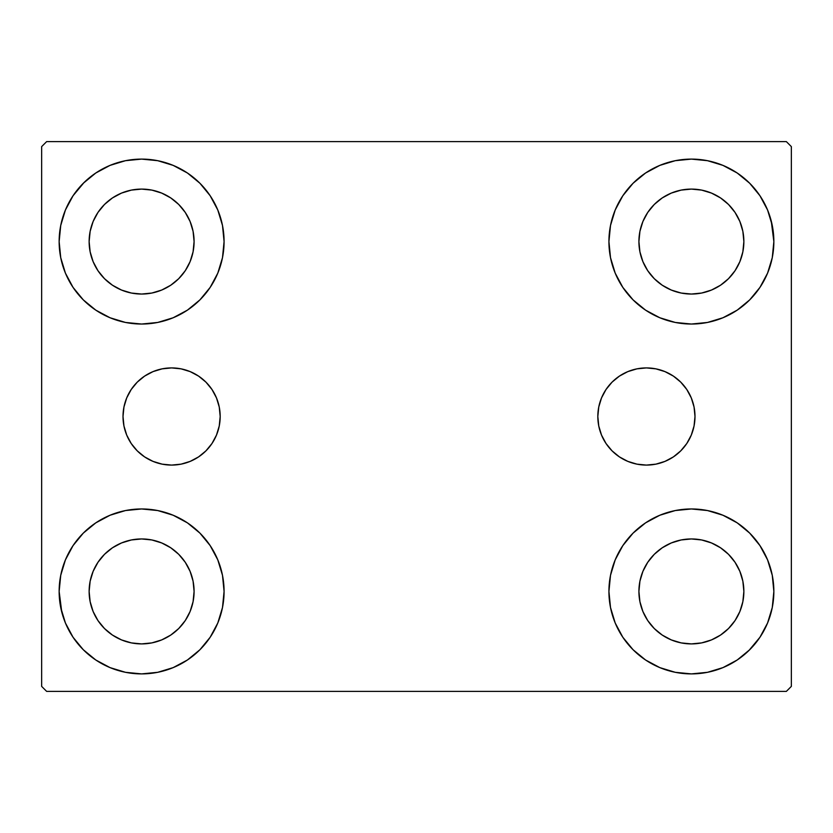 <?xml version="1.0" encoding="UTF-8"?>
<svg xmlns="http://www.w3.org/2000/svg" width="833" height="833" viewBox="0 0 833 833"><rect width="100%" height="100%" fill="white"/><g stroke="black" fill="none" stroke-linecap="round" stroke-linejoin="round"><path stroke-width="1.25" d="M597.823 416.5A48.585 48.585 0 0 1 646.408 367.915A48.585 48.585 0 0 1 694.993 416.5L694.056 425.975L691.286 435.086L686.798 443.489L680.759 450.851L673.397 456.89L664.994 461.378L655.883 464.148L646.408 465.085L636.933 464.148L627.822 461.378L619.419 456.89L612.057 450.851L606.018 443.489L601.53 435.086L598.76 425.975L597.823 416.5L598.76 407.025L601.53 397.914L606.018 389.511L612.057 382.149L619.419 376.11L627.822 371.622L636.933 368.852L646.408 367.915L655.883 368.852L664.994 371.622L673.397 376.11L680.759 382.149L686.798 389.511L691.286 397.914L694.056 407.025L694.993 416.5A48.585 48.585 0 0 1 646.408 465.085A48.585 48.585 0 0 1 597.823 416.5M123.013 416.5A48.585 48.585 0 0 1 171.598 367.915A48.585 48.585 0 0 1 220.183 416.5L219.246 425.975L216.476 435.086L211.988 443.489L205.949 450.851L198.587 456.89L190.184 461.378L181.073 464.148L171.598 465.085L162.123 464.148L153.012 461.378L144.609 456.89L137.247 450.851L131.208 443.489L126.72 435.086L123.95 425.975L123.013 416.5L123.95 407.025L126.72 397.914L131.208 389.511L137.247 382.149L144.609 376.11L153.012 371.622L162.123 368.852L171.598 367.915L181.073 368.852L190.184 371.622L198.587 376.11L205.949 382.149L211.988 389.511L216.476 397.914L219.246 407.025L220.183 416.5A48.585 48.585 0 0 1 171.598 465.085A48.585 48.585 0 0 1 123.013 416.5M61.767 612.088L59.143 591.43A82.467 82.467 0 0 1 141.61 508.963A82.467 82.467 0 0 1 224.077 591.43L222.494 607.517L217.798 622.99L210.176 637.245L199.92 649.74L187.425 659.996L173.17 667.618L157.697 672.314L141.61 673.897L125.523 672.314L110.05 667.618L95.795 659.996L83.3 649.74L73.044 637.245L65.422 622.99L60.726 607.517L59.143 591.43L60.726 575.343L65.422 559.87L73.044 545.615L83.3 533.12L95.795 522.864L110.05 515.242L125.523 510.546L141.61 508.963L157.697 510.546L173.17 515.242L187.425 522.864L199.92 533.12L210.176 545.615L217.798 559.87L222.494 575.343L224.077 591.43A82.467 82.467 0 0 1 141.61 673.897A82.467 82.467 0 0 1 59.143 591.43L60.726 575.343M771.233 220.912L773.857 241.57A82.467 82.467 0 0 1 691.39 324.037A82.467 82.467 0 0 1 608.923 241.57A82.467 82.467 0 0 1 691.39 159.103A82.467 82.467 0 0 1 773.857 241.57L772.274 257.657L767.578 273.13L759.956 287.385L749.7 299.88L737.205 310.136L722.95 317.758L707.477 322.454L691.39 324.037L675.303 322.454L659.83 317.758L645.575 310.136L633.08 299.88L622.824 287.385L615.202 273.13L610.506 257.657L608.923 241.57L610.506 225.483L615.202 210.01L622.824 195.755L633.08 183.26L645.575 173.004L659.83 165.382L675.303 160.686L691.39 159.103L707.477 160.686L722.95 165.382L737.205 173.004L749.7 183.26L759.956 195.755L767.578 210.01L772.274 225.483L773.857 241.57L772.274 257.657M772.274 575.343L773.857 591.43A82.467 82.467 0 0 1 691.39 673.897A82.467 82.467 0 0 1 608.923 591.43A82.467 82.467 0 0 1 691.39 508.963A82.467 82.467 0 0 1 773.857 591.43L772.274 607.517L767.578 622.99L759.956 637.245L749.7 649.74L737.205 659.996L722.95 667.618L707.477 672.314L691.39 673.897L675.303 672.314L659.83 667.618L645.575 659.996L633.08 649.74L622.824 637.245L615.202 622.99L610.506 607.517L608.923 591.43L610.506 575.343L615.202 559.87L622.824 545.615L633.08 533.12L645.575 522.864L659.83 515.242L675.303 510.546L691.39 508.963L707.477 510.546L722.95 515.242L737.205 522.864L749.7 533.12L759.956 545.615L767.578 559.87L772.274 575.343L773.857 591.43L772.274 607.517M60.726 257.657L59.143 241.57A82.467 82.467 0 0 1 141.61 159.103A82.467 82.467 0 0 1 224.077 241.57L222.494 257.657L217.798 273.13L210.176 287.385L199.92 299.88L187.425 310.136L173.17 317.758L157.697 322.454L141.61 324.037L125.523 322.454L110.05 317.758L95.795 310.136L83.3 299.88L73.044 287.385L65.422 273.13L60.726 257.657L59.143 241.57L60.726 225.483L65.422 210.01L73.044 195.755L83.3 183.26L95.795 173.004L110.05 165.382L125.523 160.686L141.61 159.103L157.697 160.686L173.17 165.382L187.425 173.004L199.92 183.26L210.176 195.755L217.798 210.01L222.494 225.483L224.077 241.57A82.467 82.467 0 0 1 141.61 324.037A82.467 82.467 0 0 1 59.143 241.57L60.726 225.483M97.971 270.725L104.5 278.68L97.971 270.725L93.129 261.656L90.141 251.805L89.131 241.57A52.479 52.479 0 0 1 141.61 189.091A52.479 52.479 0 0 1 194.089 241.57A52.479 52.479 0 0 1 141.61 294.049A52.479 52.479 0 0 1 89.131 241.57L90.141 231.335L93.129 221.484L90.141 231.335M647.751 620.585L654.28 628.54L647.751 620.585L642.909 611.516L639.921 601.665L638.911 591.43A52.479 52.479 0 0 1 691.39 538.951A52.479 52.479 0 0 1 743.869 591.43A52.479 52.479 0 0 1 691.39 643.909A52.479 52.479 0 0 1 638.911 591.43L639.921 581.195L642.909 571.344L639.921 581.195M647.751 270.725L654.28 278.68L647.751 270.725L642.909 261.656L639.921 251.805L638.911 241.57A52.479 52.479 0 0 1 691.39 189.091A52.479 52.479 0 0 1 743.869 241.57A52.479 52.479 0 0 1 691.39 294.049A52.479 52.479 0 0 1 638.911 241.57L639.921 231.335L642.909 221.484L639.921 231.335M97.971 620.585L104.5 628.54L97.971 620.585L93.129 611.516L90.141 601.665L89.131 591.43A52.479 52.479 0 0 1 141.61 538.951A52.479 52.479 0 0 1 194.089 591.43A52.479 52.479 0 0 1 141.61 643.909A52.479 52.479 0 0 1 89.131 591.43L90.141 581.195L93.129 571.344L90.141 581.195M786.352 141.61L46.648 141.61L41.65 146.608L41.65 686.392L46.648 691.39L786.352 691.39L791.35 686.392L791.35 146.608L786.352 141.61L46.648 141.61L41.65 146.608L41.65 686.392L46.648 691.39L786.352 691.39L791.35 686.392L791.35 146.608L786.352 141.61M83.3 533.12L95.795 522.864M199.92 649.74L187.425 659.996L176.221 666.285M633.08 183.26L645.575 173.004L656.779 166.715M749.7 299.88L737.205 310.136M737.205 522.864L749.7 533.12M95.795 310.136L83.3 299.88M73.044 195.755L84.164 182.396M187.425 173.004L199.92 183.26M104.5 278.68L112.455 285.209L104.5 278.68M121.524 290.051L131.375 293.039L121.524 290.051L112.455 285.209M170.765 285.209L178.72 278.68L185.249 270.725L178.72 278.68L170.765 285.209L161.696 290.051L151.845 293.039L141.61 294.049L131.375 293.039M190.091 261.656L193.079 251.805L190.091 261.656L185.249 270.725M185.249 212.415L178.72 204.46L170.765 197.931L178.72 204.46L185.249 212.415L190.091 221.484L193.079 231.335L194.089 241.57L193.079 251.805M161.696 193.089L151.845 190.101L161.696 193.089L170.765 197.931M112.455 197.931L104.5 204.46L97.971 212.415L104.5 204.46L112.455 197.931L121.524 193.089L131.375 190.101L141.61 189.091L151.845 190.101M759.956 637.245L748.836 650.604M645.575 659.996L633.08 649.74M654.28 628.54L662.235 635.069L654.28 628.54M671.304 639.911L681.155 642.899L671.304 639.911L662.235 635.069M720.545 635.069L728.5 628.54L735.029 620.585L728.5 628.54L720.545 635.069L711.476 639.911L701.625 642.899L691.39 643.909L681.155 642.899M739.871 611.516L742.859 601.665L739.871 611.516L735.029 620.585M735.029 562.275L728.5 554.32L720.545 547.791L728.5 554.32L735.029 562.275L739.871 571.344L742.859 581.195L743.869 591.43L742.859 601.665M711.476 542.949L701.625 539.961L711.476 542.949L720.545 547.791M662.235 547.791L654.28 554.32L647.751 562.275L654.28 554.32L662.235 547.791L671.304 542.949L681.155 539.961L691.39 538.951L701.625 539.961M759.956 195.755L751.522 185.134M654.28 278.68L662.235 285.209L654.28 278.68M671.304 290.051L681.155 293.039L671.304 290.051L662.235 285.209M720.545 285.209L728.5 278.68L735.029 270.725L728.5 278.68L720.545 285.209L711.476 290.051L701.625 293.039L691.39 294.049L681.155 293.039M739.871 261.656L742.859 251.805L739.871 261.656L735.029 270.725M735.029 212.415L728.5 204.46L720.545 197.931L728.5 204.46L735.029 212.415L739.871 221.484L742.859 231.335L743.869 241.57L742.859 251.805M711.476 193.089L701.625 190.101L711.476 193.089L720.545 197.931M662.235 197.931L654.28 204.46L647.751 212.415L654.28 204.46L662.235 197.931L671.304 193.089L681.155 190.101L691.39 189.091L701.625 190.101M73.044 637.245L81.478 647.866M104.5 628.54L112.455 635.069L104.5 628.54M121.524 639.911L131.375 642.899L121.524 639.911L112.455 635.069M170.765 635.069L178.72 628.54L185.249 620.585L178.72 628.54L170.765 635.069L161.696 639.911L151.845 642.899L141.61 643.909L131.375 642.899M190.091 611.516L193.079 601.665L190.091 611.516L185.249 620.585M185.249 562.275L178.72 554.32L170.765 547.791L178.72 554.32L185.249 562.275L190.091 571.344L193.079 581.195L194.089 591.43L193.079 601.665M161.696 542.949L151.845 539.961L161.696 542.949L170.765 547.791M112.455 547.791L104.5 554.32L97.971 562.275L104.5 554.32L112.455 547.791L121.524 542.949L131.375 539.961L141.61 538.951L151.845 539.961M95.795 173.004L93.567 174.545M83.3 183.26L81.478 185.134M93.129 221.484L97.971 212.415M737.205 659.996L739.433 658.455M749.7 649.74L751.522 647.866M642.909 571.344L647.751 562.275M749.7 183.26L748.836 182.396M615.202 210.01L613.296 215.07M759.956 287.385L761.477 285.021M642.909 221.484L647.751 212.415M73.044 545.615L71.523 547.979M83.3 649.74L84.164 650.604M217.798 622.99L219.704 617.93M93.129 571.344L97.971 562.275M162.123 368.852L171.598 367.915M190.184 371.622L198.587 376.11M181.073 464.148L171.598 465.085M162.123 464.148L160.332 463.752M636.933 464.148L646.408 465.085M655.883 464.148L657.674 463.752M655.883 368.852L646.408 367.915M627.822 371.622L619.419 376.11M606.018 389.511L605.154 390.844"/></g></svg>
